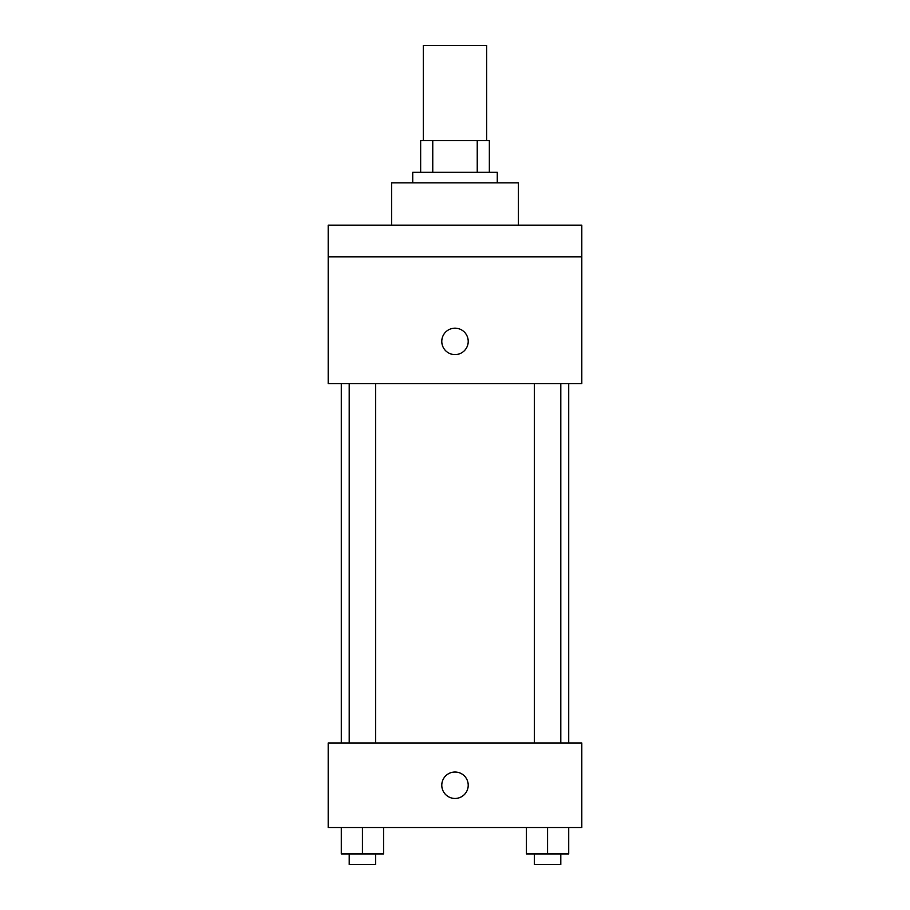 <?xml version="1.0" encoding="UTF-8"?>
<svg xmlns="http://www.w3.org/2000/svg" width="910" height="910" viewBox="0 0 910 910"><rect width="100%" height="100%" fill="white"/><g stroke="black" fill="none" stroke-linecap="round" stroke-linejoin="round"><path stroke-width="1.36" d="M486.702 140.606L486.702 45.5L423.298 45.5L423.298 140.606M432.762 172.308L432.762 140.606L420.659 140.606L420.659 172.308L420.659 140.606M432.762 140.606L489.341 140.606L489.341 172.308M477.238 172.308L477.238 140.606M412.73 182.876L412.73 172.308L497.269 172.308L497.269 182.876M518.404 225.157L518.404 182.876L391.596 182.876L391.596 225.157M328.191 225.157L581.808 225.157L581.808 256.859L328.191 256.859L328.191 225.157M581.808 256.859L581.808 383.667L328.191 383.667L328.191 256.859M455 354.604A13.206 13.206 0 0 1 443.557 334.789A13.206 13.206 0 0 1 466.443 334.789A13.206 13.206 0 0 1 455 354.604M328.191 742.969L581.808 742.969L581.808 827.509L328.191 827.509L328.191 742.969M455 798.457A13.206 13.206 0 0 1 443.557 778.641A13.206 13.206 0 0 1 466.443 778.641A13.206 13.206 0 0 1 455 798.457M526.435 827.509L526.435 853.933L568.704 853.933L568.704 827.509L568.704 853.933M547.57 853.933L547.57 827.509M560.788 853.933L560.788 864.5L534.363 864.5L534.363 853.933M341.296 827.509L341.296 853.933L383.565 853.933L383.565 827.509L383.565 853.933M362.43 853.933L362.43 827.509M375.637 853.933L375.637 864.5L349.212 864.5L349.212 853.933M568.704 742.969L568.704 383.667M341.296 742.969L341.296 383.667M534.363 383.667L534.363 742.969M560.788 383.667L560.788 742.969M375.637 742.969L375.637 383.667M349.212 742.969L349.212 383.667"/></g></svg>
